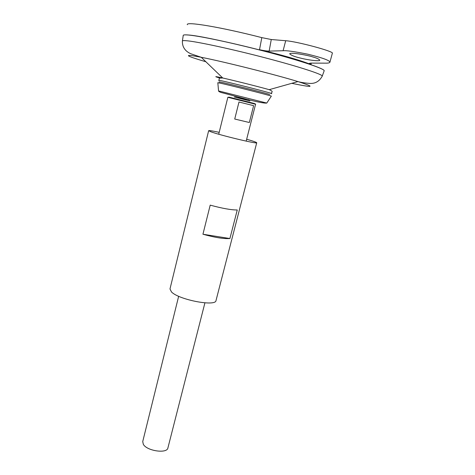 <?xml version="1.0" encoding="UTF-8"?>
<svg xmlns="http://www.w3.org/2000/svg" width="475" height="475" viewBox="0 0 475 475"><rect width="100%" height="100%" fill="white"/><g stroke="black" fill="none" stroke-linecap="round" stroke-linejoin="round"><path stroke-width="0.71" d="M183.219 35.506C183.089 34.853 184.864 34.693 188.545 35.013C205.313 35.981 283.023 54.779 311.321 64.832C320.512 68.02 324.781 70.045 324.122 70.9M311.262 63.104L311.006 64.499L309.308 63.401L310.787 63.104L325.707 63.157C327.988 63.223 329.389 62.92 329.905 62.261L332.352 53.253C334.459 51.532 296.869 41.408 285.695 40.725L271.272 39.52L269.153 51.098L283.106 50.742C286.199 50.38 294.447 51.532 307.848 54.203C322.614 57.831 329.965 60.521 329.905 62.261M269.153 51.098C266.926 51.098 263.72 50.635 259.522 49.703C281.313 54.762 298.478 59.696 311.006 64.499M259.522 49.703L261.802 37.626L271.272 39.52M187.34 24.706C185.404 21.244 220.917 27.093 261.802 37.626M234.365 97.037L249.892 100.949L234.365 97.037M219.308 80.566C218.375 80.263 218.334 80.18 219.183 80.317L221.035 80.679C230.126 82.537 267.692 92.055 271.249 93.397L271.249 93.397C272.062 93.676 271.985 93.729 271.017 93.557M219.183 80.317L219.135 78.731L219.551 78.132L222.733 77.995C233.89 80.477 258.216 86.587 269.218 89.668C271.605 90.66 272.549 91.443 272.044 92.019L271.249 93.397M183.213 35.53L183.243 35.322C183.516 34.841 185.28 34.746 188.539 35.037C200.284 36.035 235.202 43.48 268.25 52.214C301.346 60.948 324.52 68.798 324.188 70.728L324.116 70.923M183.415 35.162C183.95 34.812 185.666 34.764 188.563 35.019C200.379 36.023 235.731 43.575 268.939 52.375C302.195 61.18 325.072 68.988 324.164 70.787M178.659 296.263L142.726 441.596L143.337 444.357C146.953 451.018 167.152 453.898 167.912 447.925L204.915 302.86M253.614 105.664L249.328 122.508L234.727 119.035L238.99 102.012L253.614 105.664M217.823 82.769L220.162 83.149C229.93 85.227 270.619 95.558 271.332 96.128L271.29 96.199M219.842 82.169C218.678 81.801 218.743 81.742 220.044 81.991L221.403 82.276C229.912 84.057 264.753 92.851 269.705 94.466M234.727 119.035L249.328 122.508M312.835 56.958C316.712 58.015 319.04 59.09 319.8 60.194C319.675 61.613 307.111 59.82 301.049 58.217C295.017 56.863 291.234 55.397 289.691 53.823C290.16 51.935 308.964 55.48 312.835 56.958M219.195 132.329C212.539 130.904 209.03 130.358 208.65 130.69L169.985 288.954L171.493 291.953C178.909 299.838 215.929 306.862 216.018 300.515L256.726 142.767C256.553 142.298 253.199 141.117 246.662 139.234M208.65 130.69L210.74 131.729C219.67 135.155 257.961 144.329 256.726 142.767M202.938 234.234L210.205 205.135C222.276 208.412 231.295 210.021 237.257 209.974L229.9 238.533C223.885 238.978 214.902 237.542 202.938 234.234L229.9 238.533M219.783 78.019C214.926 76.6 214.498 76.291 218.5 77.081L222.733 77.995L201.228 57.285C223.547 61.619 276.236 74.854 297.956 81.581C315.946 87.323 313.874 87.905 291.751 83.327M205.877 61.762C188.367 56.608 184.039 54.613 192.88 55.771L201.228 57.285L190.944 53.806C187.684 52.404 182.032 48.978 182.406 40.951C182.661 40.535 184.401 40.5 187.631 40.844C199.251 42.055 233.842 49.584 266.629 58.199C299.458 66.815 322.519 74.385 322.27 76.083C319.461 81.296 315.305 83.742 309.789 83.416C304.683 83.012 300.74 82.401 297.956 81.581L269.218 89.668M229.199 97.636L255.586 104.257C257.337 103.841 234.466 98.634 229.116 97.215L227.857 97.292L229.199 97.636M229.009 97.126L254.44 103.508L229.009 97.126M235.737 96.544L248.995 99.869M220.667 91.438L266.79 103.057C261.363 103.936 230.298 94.679 221.065 92.494C219.414 91.883 218.577 91.366 218.547 90.939L220.667 91.438M218.559 90.962L217.817 82.692M283.106 50.742L285.695 40.725M248.858 99.685C239.216 98.07 244.868 99.435 235.95 96.443M322.27 76.083L324.188 70.728M182.406 40.951L183.243 35.322M246.181 141.123L255.586 104.257M218.726 134.229L227.857 97.292M266.79 103.057L271.332 96.128"/></g></svg>
